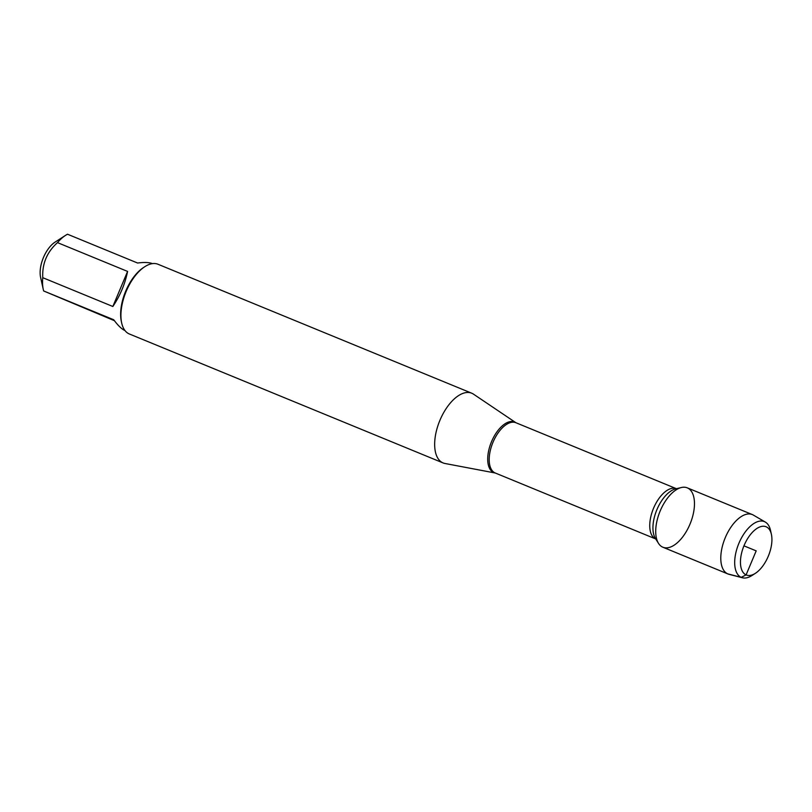 <?xml version="1.0" encoding="UTF-8"?>
<svg xmlns="http://www.w3.org/2000/svg" width="812" height="812" viewBox="0 0 812 812"><rect width="100%" height="100%" fill="white"/><g stroke="black" fill="none" stroke-linecap="round" stroke-linejoin="round"><path stroke-width="1.22" d="M515.874 422.707A27.334 13.875 -67.7 0 0 514.798 422.108A27.334 13.875 -67.7 0 0 491.544 441.637A27.334 13.875 -67.7 0 0 493.615 472.503A27.334 13.875 -67.7 0 0 495.208 473L444.996 463.49A37.687 19.123 -67.7 0 1 443.078 462.931A37.687 19.123 -67.7 0 1 439.718 420.799A37.687 19.123 -67.7 0 1 471.731 393.211A37.687 19.123 -67.7 0 1 472.005 393.333A37.687 19.123 -67.7 0 1 473.497 394.155L515.935 422.737A27.182 13.794 112.3 0 0 492.925 442.438A27.182 13.794 112.3 0 0 495.066 472.929A27.182 13.794 112.3 0 0 495.269 473.01L655.731 538.965A27.182 13.794 -67.7 0 1 655.619 538.924A27.182 13.794 -67.7 0 1 653.437 508.515A27.182 13.794 -67.7 0 1 676.396 488.692L515.935 422.737M662.653 547.126A32.094 16.291 112.3 0 0 691.966 518.756A32.094 16.291 112.3 0 0 681.441 487.515A32.094 16.291 112.3 0 0 660.024 511.347A32.094 16.291 112.3 0 0 658.491 543.35A32.094 16.291 112.3 0 0 662.653 547.126L727.725 573.871L741.214 577.342L746.086 574.896L756.185 550.871L743.944 545.837M158.289 264.387A37.687 19.123 112.3 0 0 158.015 264.265A37.687 19.123 112.3 0 0 144.84 266.671A37.687 19.123 112.3 0 0 121.688 323.014A37.687 19.123 112.3 0 0 129.088 333.864A37.687 19.123 112.3 0 0 129.362 333.986L443.078 462.931M124.977 330.555C121.749 329.154 118.004 325.561 113.741 319.766L43.655 290.96A36.175 18.361 -67.7 0 1 43.28 289.468L40.6 277.389A23.619 11.987 -67.7 0 1 55.114 242.088L65.508 235.389A36.175 18.361 -67.7 0 1 67.508 234.221L137.593 263.027C144.272 262.154 149.235 262.357 152.483 263.626M114.431 320.699L43.655 290.96M112.848 306.489C120.146 295.659 125.058 283.967 127.585 271.421L112.848 306.489L42.762 277.684C42.082 263.697 46.994 252.004 57.5 242.626A36.175 18.361 -67.7 0 1 65.508 235.389M127.585 271.421L57.5 242.626M43.28 289.468A36.175 18.361 -67.7 0 1 42.762 277.684M144.84 266.671L143.592 267.483A36.175 18.361 112.3 0 0 121.364 321.562L121.688 323.014M687.531 487.951A32.094 16.291 112.3 0 0 687.297 487.85A32.094 16.291 112.3 0 0 660.024 511.347A32.094 16.291 112.3 0 0 662.886 547.227L727.968 573.972A32.094 16.291 112.3 0 0 729.064 574.338L742.462 577.779A30.176 15.316 -67.7 0 1 741.214 577.342A30.176 15.316 -67.7 0 1 738.92 543.258A30.176 15.316 -67.7 0 1 764.599 521.71A30.176 15.316 -67.7 0 1 765.351 522.096A30.176 15.316 -67.7 0 1 770.527 530.398L771.4 534.347A26.065 13.225 112.3 0 0 766.284 526.846A26.065 13.225 112.3 0 0 741.529 553.368A26.065 13.225 112.3 0 0 755.383 573.313A26.065 13.225 112.3 0 0 771.4 534.347M765.351 522.096L753.404 515.112A32.094 16.291 112.3 0 0 752.602 514.696A32.094 16.291 112.3 0 0 752.369 514.595A32.094 16.291 112.3 0 0 725.096 538.092A32.094 16.291 112.3 0 0 727.968 573.972M755.383 573.313L751.983 575.505A30.176 15.316 -67.7 0 1 742.462 577.779M681.441 487.515L675.807 488.834A28.521 14.474 112.3 0 0 656.766 510.007A28.521 14.474 112.3 0 0 655.406 538.447L658.491 543.35M471.731 393.211L158.015 264.265M752.369 514.595L687.297 487.85"/></g></svg>
